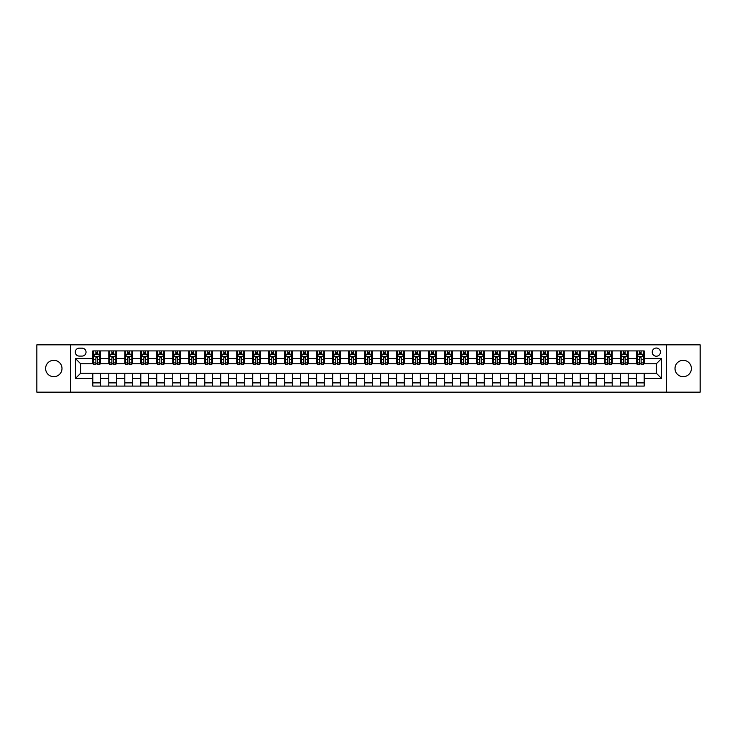 <?xml version="1.0" encoding="UTF-8"?>
<svg xmlns="http://www.w3.org/2000/svg" width="737" height="737" viewBox="0 0 737 737"><rect width="100%" height="100%" fill="white"/><g stroke="black" fill="none" stroke-linecap="round" stroke-linejoin="round"><path stroke-width="1.11" d="M683.199 360.31A8.19 8.19 0 0 0 675.009 368.5A8.19 8.19 0 0 0 683.199 376.69A8.19 8.19 0 0 0 691.389 368.5A8.19 8.19 0 0 0 683.199 360.31M53.801 360.31A8.19 8.19 0 0 0 45.611 368.5A8.19 8.19 0 0 0 53.801 376.69A8.19 8.19 0 0 0 61.991 368.5A8.19 8.19 0 0 0 53.801 360.31M656.335 348.03A4.09 4.09 0 0 0 652.245 352.129A4.09 4.09 0 0 0 656.335 356.22A4.09 4.09 0 0 0 660.426 352.129A4.09 4.09 0 0 0 656.335 348.03M666.57 392.167L700.15 392.167L700.15 344.833L666.57 344.833L666.57 392.167L70.43 392.167L70.43 344.833L36.85 344.833L36.85 392.167L70.43 392.167M79.255 356.091L82.074 356.091A3.961 3.961 0 0 0 86.036 352.129A3.961 3.961 0 0 0 82.074 348.159L79.255 348.159A3.961 3.961 0 0 0 75.294 352.129A3.961 3.961 0 0 0 79.255 356.091M666.57 344.833L70.43 344.833M92.816 378.348L75.552 378.348L75.552 358.652L92.816 358.652L92.816 363.765L80.665 363.765L80.665 373.235L92.816 373.235L92.816 386.087L644.184 386.087L644.184 373.235L656.335 373.235L656.335 363.765L644.184 363.765L644.184 358.652L661.448 358.652L661.448 378.348L644.184 378.348M644.184 358.652L644.184 350.913L92.816 350.913L92.816 358.652M636.51 350.913L636.51 363.765L637.146 363.765M639.578 363.765L641.116 363.765M643.539 363.765L644.184 363.765M636.51 363.765L627.556 363.765M620.517 350.913L620.517 363.765L621.153 363.765M623.585 363.765L625.123 363.765M620.517 363.765L611.563 363.765M604.524 350.913L604.524 363.765L605.16 363.765M607.592 363.765L609.131 363.765M604.524 363.765L595.57 363.765M588.531 350.913L588.531 363.765L589.176 363.765M591.608 363.765L593.138 363.765M588.531 363.765L579.577 363.765M572.548 350.913L572.548 363.765L573.183 363.765M575.615 363.765L577.145 363.765M572.548 363.765L563.584 363.765M556.555 350.913L556.555 363.765L557.19 363.765M559.623 363.765L561.161 363.765M556.555 363.765L547.6 363.765M540.562 350.913L540.562 363.765L541.198 363.765M543.63 363.765L545.168 363.765M540.562 363.765L531.607 363.765M524.569 350.913L524.569 363.765L525.214 363.765M527.637 363.765L529.175 363.765M524.569 363.765L515.614 363.765M508.576 350.913L508.576 363.765L509.221 363.765M511.653 363.765L513.182 363.765M508.576 363.765L499.622 363.765M492.592 350.913L492.592 363.765L493.228 363.765M495.66 363.765L497.199 363.765M492.592 363.765L483.638 363.765M476.599 350.913L476.599 363.765L477.235 363.765M479.667 363.765L481.206 363.765M476.599 363.765L467.645 363.765M460.607 350.913L460.607 363.765L461.251 363.765M463.674 363.765L465.213 363.765M460.607 363.765L451.652 363.765M444.614 350.913L444.614 363.765L445.259 363.765M447.691 363.765L449.22 363.765M444.614 363.765L435.659 363.765M428.63 350.913L428.63 363.765L429.266 363.765M431.698 363.765L433.227 363.765M428.63 363.765L419.666 363.765M412.637 350.913L412.637 363.765L413.273 363.765M415.705 363.765L417.243 363.765M412.637 363.765L403.683 363.765M396.644 350.913L396.644 363.765L397.28 363.765M399.712 363.765L401.25 363.765M396.644 363.765L387.69 363.765M380.651 350.913L380.651 363.765L381.296 363.765M383.719 363.765L385.258 363.765M380.651 363.765L371.697 363.765M364.658 350.913L364.658 363.765L365.303 363.765M367.735 363.765L369.265 363.765M364.658 363.765L355.704 363.765M348.675 350.913L348.675 363.765L349.31 363.765M351.742 363.765L353.281 363.765M348.675 363.765L339.72 363.765M332.682 350.913L332.682 363.765L333.317 363.765M335.75 363.765L337.288 363.765M332.682 363.765L323.727 363.765M316.689 350.913L316.689 363.765L317.334 363.765M319.757 363.765L321.295 363.765M316.689 363.765L307.734 363.765M300.696 350.913L300.696 363.765L301.341 363.765M303.773 363.765L305.302 363.765M300.696 363.765L291.741 363.765M284.712 350.913L284.712 363.765L285.348 363.765M287.78 363.765L289.309 363.765M284.712 363.765L275.749 363.765M268.719 350.913L268.719 363.765L269.355 363.765M271.787 363.765L273.326 363.765M268.719 363.765L259.765 363.765M252.727 350.913L252.727 363.765L253.362 363.765M255.794 363.765L257.333 363.765M252.727 363.765L243.772 363.765M236.734 350.913L236.734 363.765L237.378 363.765M239.801 363.765L241.34 363.765M236.734 363.765L227.779 363.765M220.741 350.913L220.741 363.765L221.386 363.765M223.818 363.765L225.347 363.765M220.741 363.765L211.786 363.765M204.757 350.913L204.757 363.765L205.393 363.765M207.825 363.765L209.363 363.765M204.757 363.765L195.802 363.765M188.764 350.913L188.764 363.765L189.4 363.765M191.832 363.765L193.37 363.765M188.764 363.765L179.81 363.765M172.771 350.913L172.771 363.765L173.416 363.765M175.839 363.765L177.377 363.765M172.771 363.765L163.817 363.765M156.778 350.913L156.778 363.765L157.423 363.765M159.855 363.765L161.385 363.765M156.778 363.765L147.824 363.765M140.795 350.913L140.795 363.765L141.43 363.765M143.862 363.765L145.392 363.765M140.795 363.765L131.84 363.765M124.802 350.913L124.802 363.765L125.437 363.765M127.87 363.765L129.408 363.765M124.802 363.765L115.847 363.765M108.809 350.913L108.809 363.765L109.445 363.765M111.877 363.765L113.415 363.765M108.809 363.765L99.854 363.765M92.816 363.765L93.461 363.765M95.884 363.765L97.422 363.765M92.816 373.235L100.49 373.235L100.49 386.087M644.184 373.235L100.49 373.235M100.49 350.913L100.49 363.765M92.816 354.11L93.461 354.11M95.884 354.11L97.422 354.11M99.854 354.11L100.49 354.11M92.816 382.89L100.49 382.89M108.809 373.235L108.809 386.087M116.483 350.913L116.483 363.765M108.809 354.11L109.445 354.11M111.877 354.11L113.415 354.11M115.847 354.11L116.483 354.11M116.483 373.235L116.483 386.087M108.809 382.89L116.483 382.89M124.802 373.235L124.802 386.087M132.476 373.235L132.476 386.087M124.802 382.89L132.476 382.89M132.476 350.913L132.476 363.765M124.802 354.11L125.437 354.11M127.87 354.11L129.408 354.11M131.84 354.11L132.476 354.11M140.795 373.235L140.795 386.087M148.469 373.235L148.469 386.087M140.795 382.89L148.469 382.89M148.469 350.913L148.469 363.765M140.795 354.11L141.43 354.11M143.862 354.11L145.392 354.11M147.824 354.11L148.469 354.11M156.778 373.235L156.778 386.087M164.452 373.235L164.452 386.087M156.778 382.89L164.452 382.89M164.452 350.913L164.452 363.765M156.778 354.11L157.423 354.11M159.855 354.11L161.385 354.11M163.817 354.11L164.452 354.11M172.771 373.235L172.771 386.087M180.445 373.235L180.445 386.087M172.771 382.89L180.445 382.89M180.445 350.913L180.445 363.765M172.771 354.11L173.416 354.11M175.839 354.11L177.377 354.11M179.81 354.11L180.445 354.11M188.764 373.235L188.764 386.087M196.438 373.235L196.438 386.087M188.764 382.89L196.438 382.89M196.438 350.913L196.438 363.765M188.764 354.11L189.4 354.11M191.832 354.11L193.37 354.11M195.802 354.11L196.438 354.11M204.757 373.235L204.757 386.087M212.431 373.235L212.431 386.087M204.757 382.89L212.431 382.89M212.431 350.913L212.431 363.765M204.757 354.11L205.393 354.11M207.825 354.11L209.363 354.11M211.786 354.11L212.431 354.11M220.741 373.235L220.741 386.087M228.424 373.235L228.424 386.087M220.741 382.89L228.424 382.89M228.424 350.913L228.424 363.765M220.741 354.11L221.386 354.11M223.818 354.11L225.347 354.11M227.779 354.11L228.424 354.11M236.734 373.235L236.734 386.087M244.408 373.235L244.408 386.087M236.734 382.89L244.408 382.89M244.408 350.913L244.408 363.765M236.734 354.11L237.378 354.11M239.801 354.11L241.34 354.11M243.772 354.11L244.408 354.11M252.727 373.235L252.727 386.087M260.401 373.235L260.401 386.087M252.727 382.89L260.401 382.89M260.401 350.913L260.401 363.765M252.727 354.11L253.362 354.11M255.794 354.11L257.333 354.11M259.765 354.11L260.401 354.11M268.719 373.235L268.719 386.087M276.393 373.235L276.393 386.087M268.719 382.89L276.393 382.89M276.393 350.913L276.393 363.765M268.719 354.11L269.355 354.11M271.787 354.11L273.326 354.11M275.749 354.11L276.393 354.11M284.712 373.235L284.712 386.087M292.386 373.235L292.386 386.087M284.712 382.89L292.386 382.89M292.386 350.913L292.386 363.765M284.712 354.11L285.348 354.11M287.78 354.11L289.309 354.11M291.741 354.11L292.386 354.11M300.696 373.235L300.696 386.087M308.37 373.235L308.37 386.087M300.696 382.89L308.37 382.89M308.37 350.913L308.37 363.765M300.696 354.11L301.341 354.11M303.773 354.11L305.302 354.11M307.734 354.11L308.37 354.11M316.689 373.235L316.689 386.087M324.363 373.235L324.363 386.087M316.689 382.89L324.363 382.89M324.363 350.913L324.363 363.765M316.689 354.11L317.334 354.11M319.757 354.11L321.295 354.11M323.727 354.11L324.363 354.11M332.682 373.235L332.682 386.087M340.356 373.235L340.356 386.087M332.682 382.89L340.356 382.89M340.356 350.913L340.356 363.765M332.682 354.11L333.317 354.11M335.75 354.11L337.288 354.11M339.72 354.11L340.356 354.11M348.675 373.235L348.675 386.087M356.349 373.235L356.349 386.087M348.675 382.89L356.349 382.89M356.349 350.913L356.349 363.765M348.675 354.11L349.31 354.11M351.742 354.11L353.281 354.11M355.704 354.11L356.349 354.11M364.658 373.235L364.658 386.087M372.342 373.235L372.342 386.087M364.658 382.89L372.342 382.89M372.342 350.913L372.342 363.765M364.658 354.11L365.303 354.11M367.735 354.11L369.265 354.11M371.697 354.11L372.342 354.11M380.651 373.235L380.651 386.087M388.325 373.235L388.325 386.087M380.651 382.89L388.325 382.89M388.325 350.913L388.325 363.765M380.651 354.11L381.296 354.11M383.719 354.11L385.258 354.11M387.69 354.11L388.325 354.11M396.644 373.235L396.644 386.087M404.318 373.235L404.318 386.087M396.644 382.89L404.318 382.89M404.318 350.913L404.318 363.765M396.644 354.11L397.28 354.11M399.712 354.11L401.25 354.11M403.683 354.11L404.318 354.11M412.637 373.235L412.637 386.087M420.311 373.235L420.311 386.087M412.637 382.89L420.311 382.89M420.311 350.913L420.311 363.765M412.637 354.11L413.273 354.11M415.705 354.11L417.243 354.11M419.666 354.11L420.311 354.11M428.63 373.235L428.63 386.087M436.304 373.235L436.304 386.087M428.63 382.89L436.304 382.89M436.304 350.913L436.304 363.765M428.63 354.11L429.266 354.11M431.698 354.11L433.227 354.11M435.659 354.11L436.304 354.11M444.614 373.235L444.614 386.087M452.288 373.235L452.288 386.087M444.614 382.89L452.288 382.89M452.288 350.913L452.288 363.765M444.614 354.11L445.259 354.11M447.691 354.11L449.22 354.11M451.652 354.11L452.288 354.11M460.607 373.235L460.607 386.087M468.281 373.235L468.281 386.087M460.607 382.89L468.281 382.89M468.281 350.913L468.281 363.765M460.607 354.11L461.251 354.11M463.674 354.11L465.213 354.11M467.645 354.11L468.281 354.11M476.599 373.235L476.599 386.087M484.273 373.235L484.273 386.087M476.599 382.89L484.273 382.89M484.273 350.913L484.273 363.765M476.599 354.11L477.235 354.11M479.667 354.11L481.206 354.11M483.638 354.11L484.273 354.11M492.592 373.235L492.592 386.087M500.266 373.235L500.266 386.087M492.592 382.89L500.266 382.89M500.266 350.913L500.266 363.765M492.592 354.11L493.228 354.11M495.66 354.11L497.199 354.11M499.622 354.11L500.266 354.11M508.576 373.235L508.576 386.087M516.259 373.235L516.259 386.087M508.576 382.89L516.259 382.89M516.259 350.913L516.259 363.765M508.576 354.11L509.221 354.11M511.653 354.11L513.182 354.11M515.614 354.11L516.259 354.11M524.569 373.235L524.569 386.087M532.243 373.235L532.243 386.087M524.569 382.89L532.243 382.89M532.243 350.913L532.243 363.765M524.569 354.11L525.214 354.11M527.637 354.11L529.175 354.11M531.607 354.11L532.243 354.11M540.562 373.235L540.562 386.087M548.236 373.235L548.236 386.087M540.562 382.89L548.236 382.89M548.236 350.913L548.236 363.765M540.562 354.11L541.198 354.11M543.63 354.11L545.168 354.11M547.6 354.11L548.236 354.11M556.555 373.235L556.555 386.087M564.229 373.235L564.229 386.087M556.555 382.89L564.229 382.89M564.229 350.913L564.229 363.765M556.555 354.11L557.19 354.11M559.623 354.11L561.161 354.11M563.584 354.11L564.229 354.11M572.548 373.235L572.548 386.087M580.222 373.235L580.222 386.087M572.548 382.89L580.222 382.89M580.222 350.913L580.222 363.765M572.548 354.11L573.183 354.11M575.615 354.11L577.145 354.11M579.577 354.11L580.222 354.11M588.531 373.235L588.531 386.087M596.205 373.235L596.205 386.087M588.531 382.89L596.205 382.89M596.205 350.913L596.205 363.765M588.531 354.11L589.176 354.11M591.608 354.11L593.138 354.11M595.57 354.11L596.205 354.11M604.524 373.235L604.524 386.087M612.198 373.235L612.198 386.087M604.524 382.89L612.198 382.89M612.198 350.913L612.198 363.765M604.524 354.11L605.16 354.11M607.592 354.11L609.131 354.11M611.563 354.11L612.198 354.11M620.517 373.235L620.517 386.087M628.191 373.235L628.191 386.087M620.517 382.89L628.191 382.89M628.191 350.913L628.191 363.765M620.517 354.11L621.153 354.11M623.585 354.11L625.123 354.11M627.556 354.11L628.191 354.11M636.51 373.235L636.51 386.087M636.51 382.89L644.184 382.89M636.51 354.11L637.146 354.11M639.578 354.11L641.116 354.11M643.539 354.11L644.184 354.11M80.665 363.765L75.552 358.652M80.665 373.235L75.552 378.348M661.448 358.652L656.335 363.765M661.448 378.348L656.335 373.235M97.422 352.572L95.884 352.572M99.854 362.926L97.422 362.926L97.422 364.539L99.854 364.539L99.854 356.726L98.574 354.175L94.741 354.175L93.461 356.726L93.461 364.539L95.884 364.539L95.884 362.926L93.461 362.926M93.461 356.726L93.461 350.913M99.854 356.726L99.854 350.913M95.884 354.175L95.884 350.913M97.422 350.913L97.422 354.175M97.422 362.926L97.422 357.694L95.884 357.694L95.884 362.926M113.415 352.572L111.877 352.572M115.847 362.926L113.415 362.926L113.415 364.539L115.847 364.539L115.847 356.726L114.567 354.175L110.725 354.175L109.445 356.726L109.445 364.539L111.877 364.539L111.877 362.926L109.445 362.926M109.445 356.726L109.445 350.913M115.847 356.726L115.847 350.913M111.877 354.175L111.877 350.913M113.415 350.913L113.415 354.175M113.415 362.926L113.415 357.694L111.877 357.694L111.877 362.926M129.408 352.572L127.87 352.572M131.84 362.926L129.408 362.926L129.408 364.539L131.84 364.539L131.84 356.726L130.56 354.175L126.718 354.175L125.437 356.726L125.437 364.539L127.87 364.539L127.87 362.926L125.437 362.926M125.437 356.726L125.437 350.913M131.84 356.726L131.84 350.913M127.87 354.175L127.87 350.913M129.408 350.913L129.408 354.175M129.408 362.926L129.408 357.694L127.87 357.694L127.87 362.926M145.392 352.572L143.862 352.572M147.824 362.926L145.392 362.926L145.392 364.539L147.824 364.539L147.824 356.726L146.543 354.175L142.711 354.175L141.43 356.726L141.43 364.539L143.862 364.539L143.862 362.926L141.43 362.926M141.43 356.726L141.43 350.913M147.824 356.726L147.824 350.913M143.862 354.175L143.862 350.913M145.392 350.913L145.392 354.175M145.392 362.926L145.392 357.694L143.862 357.694L143.862 362.926M161.385 352.572L159.855 352.572M163.817 362.926L161.385 362.926L161.385 364.539L163.817 364.539L163.817 356.726L162.536 354.175L158.704 354.175L157.423 356.726L157.423 364.539L159.855 364.539L159.855 362.926L157.423 362.926M157.423 356.726L157.423 350.913M163.817 356.726L163.817 350.913M159.855 354.175L159.855 350.913M161.385 350.913L161.385 354.175M161.385 362.926L161.385 357.694L159.855 357.694L159.855 362.926M177.377 352.572L175.839 352.572M179.81 362.926L177.377 362.926L177.377 364.539L179.81 364.539L179.81 356.726L178.529 354.175L174.687 354.175L173.416 356.726L173.416 364.539L175.839 364.539L175.839 362.926L173.416 362.926M173.416 356.726L173.416 350.913M179.81 356.726L179.81 350.913M175.839 354.175L175.839 350.913M177.377 350.913L177.377 354.175M177.377 362.926L177.377 357.694L175.839 357.694L175.839 362.926M193.37 352.572L191.832 352.572M195.802 362.926L193.37 362.926L193.37 364.539L195.802 364.539L195.802 356.726L194.522 354.175L190.68 354.175L189.4 356.726L189.4 364.539L191.832 364.539L191.832 362.926L189.4 362.926M189.4 356.726L189.4 350.913M195.802 356.726L195.802 350.913M191.832 354.175L191.832 350.913M193.37 350.913L193.37 354.175M193.37 362.926L193.37 357.694L191.832 357.694L191.832 362.926M209.363 352.572L207.825 352.572M211.786 362.926L209.363 362.926L209.363 364.539L211.786 364.539L211.786 356.726L210.515 354.175L206.673 354.175L205.393 356.726L205.393 364.539L207.825 364.539L207.825 362.926L205.393 362.926M205.393 356.726L205.393 350.913M211.786 356.726L211.786 350.913M207.825 354.175L207.825 350.913M209.363 350.913L209.363 354.175M209.363 362.926L209.363 357.694L207.825 357.694L207.825 362.926M225.347 352.572L223.818 352.572M227.779 362.926L225.347 362.926L225.347 364.539L227.779 364.539L227.779 356.726L226.499 354.175L222.666 354.175L221.386 356.726L221.386 364.539L223.818 364.539L223.818 362.926L221.386 362.926M221.386 356.726L221.386 350.913M227.779 356.726L227.779 350.913M223.818 354.175L223.818 350.913M225.347 350.913L225.347 354.175M225.347 362.926L225.347 357.694L223.818 357.694L223.818 362.926M241.34 352.572L239.801 352.572M243.772 362.926L241.34 362.926L241.34 364.539L243.772 364.539L243.772 356.726L242.491 354.175L238.65 354.175L237.378 356.726L237.378 364.539L239.801 364.539L239.801 362.926L237.378 362.926M237.378 356.726L237.378 350.913M243.772 356.726L243.772 350.913M239.801 354.175L239.801 350.913M241.34 350.913L241.34 354.175M241.34 362.926L241.34 357.694L239.801 357.694L239.801 362.926M257.333 352.572L255.794 352.572M259.765 362.926L257.333 362.926L257.333 364.539L259.765 364.539L259.765 356.726L258.484 354.175L254.643 354.175L253.362 356.726L253.362 364.539L255.794 364.539L255.794 362.926L253.362 362.926M253.362 356.726L253.362 350.913M259.765 356.726L259.765 350.913M255.794 354.175L255.794 350.913M257.333 350.913L257.333 354.175M257.333 362.926L257.333 357.694L255.794 357.694L255.794 362.926M273.326 352.572L271.787 352.572M275.749 362.926L273.326 362.926L273.326 364.539L275.749 364.539L275.749 356.726L274.477 354.175L270.636 354.175L269.355 356.726L269.355 364.539L271.787 364.539L271.787 362.926L269.355 362.926M269.355 356.726L269.355 350.913M275.749 356.726L275.749 350.913M271.787 354.175L271.787 350.913M273.326 350.913L273.326 354.175M273.326 362.926L273.326 357.694L271.787 357.694L271.787 362.926M289.309 352.572L287.78 352.572M291.741 362.926L289.309 362.926L289.309 364.539L291.741 364.539L291.741 356.726L290.461 354.175L286.629 354.175L285.348 356.726L285.348 364.539L287.78 364.539L287.78 362.926L285.348 362.926M285.348 356.726L285.348 350.913M291.741 356.726L291.741 350.913M287.78 354.175L287.78 350.913M289.309 350.913L289.309 354.175M289.309 362.926L289.309 357.694L287.78 357.694L287.78 362.926M305.302 352.572L303.773 352.572M307.734 362.926L305.302 362.926L305.302 364.539L307.734 364.539L307.734 356.726L306.454 354.175L302.621 354.175L301.341 356.726L301.341 364.539L303.773 364.539L303.773 362.926L301.341 362.926M301.341 356.726L301.341 350.913M307.734 356.726L307.734 350.913M303.773 354.175L303.773 350.913M305.302 350.913L305.302 354.175M305.302 362.926L305.302 357.694L303.773 357.694L303.773 362.926M321.295 352.572L319.757 352.572M323.727 362.926L321.295 362.926L321.295 364.539L323.727 364.539L323.727 356.726L322.447 354.175L318.605 354.175L317.334 356.726L317.334 364.539L319.757 364.539L319.757 362.926L317.334 362.926M317.334 356.726L317.334 350.913M323.727 356.726L323.727 350.913M319.757 354.175L319.757 350.913M321.295 350.913L321.295 354.175M321.295 362.926L321.295 357.694L319.757 357.694L319.757 362.926M337.288 352.572L335.75 352.572M339.72 362.926L337.288 362.926L337.288 364.539L339.72 364.539L339.72 356.726L338.44 354.175L334.598 354.175L333.317 356.726L333.317 364.539L335.75 364.539L335.75 362.926L333.317 362.926M333.317 356.726L333.317 350.913M339.72 356.726L339.72 350.913M335.75 354.175L335.75 350.913M337.288 350.913L337.288 354.175M337.288 362.926L337.288 357.694L335.75 357.694L335.75 362.926M353.281 352.572L351.742 352.572M355.704 362.926L353.281 362.926L353.281 364.539L355.704 364.539L355.704 356.726L354.433 354.175L350.591 354.175L349.31 356.726L349.31 364.539L351.742 364.539L351.742 362.926L349.31 362.926M349.31 356.726L349.31 350.913M355.704 356.726L355.704 350.913M351.742 354.175L351.742 350.913M353.281 350.913L353.281 354.175M353.281 362.926L353.281 357.694L351.742 357.694L351.742 362.926M369.265 352.572L367.735 352.572M371.697 362.926L369.265 362.926L369.265 364.539L371.697 364.539L371.697 356.726L370.416 354.175L366.584 354.175L365.303 356.726L365.303 364.539L367.735 364.539L367.735 362.926L365.303 362.926M365.303 356.726L365.303 350.913M371.697 356.726L371.697 350.913M367.735 354.175L367.735 350.913M369.265 350.913L369.265 354.175M369.265 362.926L369.265 357.694L367.735 357.694L367.735 362.926M385.258 352.572L383.719 352.572M387.69 362.926L385.258 362.926L385.258 364.539L387.69 364.539L387.69 356.726L386.409 354.175L382.567 354.175L381.296 356.726L381.296 364.539L383.719 364.539L383.719 362.926L381.296 362.926M381.296 356.726L381.296 350.913M387.69 356.726L387.69 350.913M383.719 354.175L383.719 350.913M385.258 350.913L385.258 354.175M385.258 362.926L385.258 357.694L383.719 357.694L383.719 362.926M401.25 352.572L399.712 352.572M403.683 362.926L401.25 362.926L401.25 364.539L403.683 364.539L403.683 356.726L402.402 354.175L398.56 354.175L397.28 356.726L397.28 364.539L399.712 364.539L399.712 362.926L397.28 362.926M397.28 356.726L397.28 350.913M403.683 356.726L403.683 350.913M399.712 354.175L399.712 350.913M401.25 350.913L401.25 354.175M401.25 362.926L401.25 357.694L399.712 357.694L399.712 362.926M417.243 352.572L415.705 352.572M419.666 362.926L417.243 362.926L417.243 364.539L419.666 364.539L419.666 356.726L418.395 354.175L414.553 354.175L413.273 356.726L413.273 364.539L415.705 364.539L415.705 362.926L413.273 362.926M413.273 356.726L413.273 350.913M419.666 356.726L419.666 350.913M415.705 354.175L415.705 350.913M417.243 350.913L417.243 354.175M417.243 362.926L417.243 357.694L415.705 357.694L415.705 362.926M433.227 352.572L431.698 352.572M435.659 362.926L433.227 362.926L433.227 364.539L435.659 364.539L435.659 356.726L434.379 354.175L430.546 354.175L429.266 356.726L429.266 364.539L431.698 364.539L431.698 362.926L429.266 362.926M429.266 356.726L429.266 350.913M435.659 356.726L435.659 350.913M431.698 354.175L431.698 350.913M433.227 350.913L433.227 354.175M433.227 362.926L433.227 357.694L431.698 357.694L431.698 362.926M449.22 352.572L447.691 352.572M451.652 362.926L449.22 362.926L449.22 364.539L451.652 364.539L451.652 356.726L450.371 354.175L446.539 354.175L445.259 356.726L445.259 364.539L447.691 364.539L447.691 362.926L445.259 362.926M445.259 356.726L445.259 350.913M451.652 356.726L451.652 350.913M447.691 354.175L447.691 350.913M449.22 350.913L449.22 354.175M449.22 362.926L449.22 357.694L447.691 357.694L447.691 362.926M465.213 352.572L463.674 352.572M467.645 362.926L465.213 362.926L465.213 364.539L467.645 364.539L467.645 356.726L466.364 354.175L462.523 354.175L461.251 356.726L461.251 364.539L463.674 364.539L463.674 362.926L461.251 362.926M461.251 356.726L461.251 350.913M467.645 356.726L467.645 350.913M463.674 354.175L463.674 350.913M465.213 350.913L465.213 354.175M465.213 362.926L465.213 357.694L463.674 357.694L463.674 362.926M481.206 352.572L479.667 352.572M483.638 362.926L481.206 362.926L481.206 364.539L483.638 364.539L483.638 356.726L482.357 354.175L478.516 354.175L477.235 356.726L477.235 364.539L479.667 364.539L479.667 362.926L477.235 362.926M477.235 356.726L477.235 350.913M483.638 356.726L483.638 350.913M479.667 354.175L479.667 350.913M481.206 350.913L481.206 354.175M481.206 362.926L481.206 357.694L479.667 357.694L479.667 362.926M497.199 352.572L495.66 352.572M499.622 362.926L497.199 362.926L497.199 364.539L499.622 364.539L499.622 356.726L498.35 354.175L494.509 354.175L493.228 356.726L493.228 364.539L495.66 364.539L495.66 362.926L493.228 362.926M493.228 356.726L493.228 350.913M499.622 356.726L499.622 350.913M495.66 354.175L495.66 350.913M497.199 350.913L497.199 354.175M497.199 362.926L497.199 357.694L495.66 357.694L495.66 362.926M513.182 352.572L511.653 352.572M515.614 362.926L513.182 362.926L513.182 364.539L515.614 364.539L515.614 356.726L514.334 354.175L510.501 354.175L509.221 356.726L509.221 364.539L511.653 364.539L511.653 362.926L509.221 362.926M509.221 356.726L509.221 350.913M515.614 356.726L515.614 350.913M511.653 354.175L511.653 350.913M513.182 350.913L513.182 354.175M513.182 362.926L513.182 357.694L511.653 357.694L511.653 362.926M529.175 352.572L527.637 352.572M531.607 362.926L529.175 362.926L529.175 364.539L531.607 364.539L531.607 356.726L530.327 354.175L526.485 354.175L525.214 356.726L525.214 364.539L527.637 364.539L527.637 362.926L525.214 362.926M525.214 356.726L525.214 350.913M531.607 356.726L531.607 350.913M527.637 354.175L527.637 350.913M529.175 350.913L529.175 354.175M529.175 362.926L529.175 357.694L527.637 357.694L527.637 362.926M545.168 352.572L543.63 352.572M547.6 362.926L545.168 362.926L545.168 364.539L547.6 364.539L547.6 356.726L546.32 354.175L542.478 354.175L541.198 356.726L541.198 364.539L543.63 364.539L543.63 362.926L541.198 362.926M541.198 356.726L541.198 350.913M547.6 356.726L547.6 350.913M543.63 354.175L543.63 350.913M545.168 350.913L545.168 354.175M545.168 362.926L545.168 357.694L543.63 357.694L543.63 362.926M561.161 352.572L559.623 352.572M563.584 362.926L561.161 362.926L561.161 364.539L563.584 364.539L563.584 356.726L562.313 354.175L558.471 354.175L557.19 356.726L557.19 364.539L559.623 364.539L559.623 362.926L557.19 362.926M557.19 356.726L557.19 350.913M563.584 356.726L563.584 350.913M559.623 354.175L559.623 350.913M561.161 350.913L561.161 354.175M561.161 362.926L561.161 357.694L559.623 357.694L559.623 362.926M577.145 352.572L575.615 352.572M579.577 362.926L577.145 362.926L577.145 364.539L579.577 364.539L579.577 356.726L578.296 354.175L574.464 354.175L573.183 356.726L573.183 364.539L575.615 364.539L575.615 362.926L573.183 362.926M573.183 356.726L573.183 350.913M579.577 356.726L579.577 350.913M575.615 354.175L575.615 350.913M577.145 350.913L577.145 354.175M577.145 362.926L577.145 357.694L575.615 357.694L575.615 362.926M593.138 352.572L591.608 352.572M595.57 362.926L593.138 362.926L593.138 364.539L595.57 364.539L595.57 356.726L594.289 354.175L590.457 354.175L589.176 356.726L589.176 364.539L591.608 364.539L591.608 362.926L589.176 362.926M589.176 356.726L589.176 350.913M595.57 356.726L595.57 350.913M591.608 354.175L591.608 350.913M593.138 350.913L593.138 354.175M593.138 362.926L593.138 357.694L591.608 357.694L591.608 362.926M609.131 352.572L607.592 352.572M611.563 362.926L609.131 362.926L609.131 364.539L611.563 364.539L611.563 356.726L610.282 354.175L606.44 354.175L605.16 356.726L605.16 364.539L607.592 364.539L607.592 362.926L605.16 362.926M605.16 356.726L605.16 350.913M611.563 356.726L611.563 350.913M607.592 354.175L607.592 350.913M609.131 350.913L609.131 354.175M609.131 362.926L609.131 357.694L607.592 357.694L607.592 362.926M625.123 352.572L623.585 352.572M627.556 362.926L625.123 362.926L625.123 364.539L627.556 364.539L627.556 356.726L626.275 354.175L622.433 354.175L621.153 356.726L621.153 364.539L623.585 364.539L623.585 362.926L621.153 362.926M621.153 356.726L621.153 350.913M627.556 356.726L627.556 350.913M623.585 354.175L623.585 350.913M625.123 350.913L625.123 354.175M625.123 362.926L625.123 357.694L623.585 357.694L623.585 362.926M641.116 352.572L639.578 352.572M643.539 362.926L641.116 362.926L641.116 364.539L643.539 364.539L643.539 356.726L642.259 354.175L638.426 354.175L637.146 356.726L637.146 364.539L639.578 364.539L639.578 362.926L637.146 362.926M637.146 356.726L637.146 350.913M643.539 356.726L643.539 350.913M639.578 354.175L639.578 350.913M641.116 350.913L641.116 354.175M641.116 362.926L641.116 357.694L639.578 357.694L639.578 362.926M108.809 378.348L100.49 378.348M108.809 358.652L100.49 358.652M124.802 358.652L116.483 358.652M124.802 378.348L116.483 378.348M140.795 358.652L132.476 358.652M140.795 378.348L132.476 378.348M156.778 358.652L148.469 358.652M156.778 378.348L148.469 378.348M172.771 358.652L164.452 358.652M172.771 378.348L164.452 378.348M188.764 358.652L180.445 358.652M188.764 378.348L180.445 378.348M204.757 358.652L196.438 358.652M204.757 378.348L196.438 378.348M220.741 358.652L212.431 358.652M220.741 378.348L212.431 378.348M236.734 358.652L228.424 358.652M236.734 378.348L228.424 378.348M252.727 358.652L244.408 358.652M252.727 378.348L244.408 378.348M268.719 358.652L260.401 358.652M268.719 378.348L260.401 378.348M284.712 358.652L276.393 358.652M284.712 378.348L276.393 378.348M300.696 358.652L292.386 358.652M300.696 378.348L292.386 378.348M316.689 358.652L308.37 358.652M316.689 378.348L308.37 378.348M332.682 358.652L324.363 358.652M332.682 378.348L324.363 378.348M348.675 358.652L340.356 358.652M348.675 378.348L340.356 378.348M364.658 358.652L356.349 358.652M364.658 378.348L356.349 378.348M380.651 358.652L372.342 358.652M380.651 378.348L372.342 378.348M396.644 358.652L388.325 358.652M396.644 378.348L388.325 378.348M412.637 358.652L404.318 358.652M412.637 378.348L404.318 378.348M428.63 358.652L420.311 358.652M428.63 378.348L420.311 378.348M444.614 358.652L436.304 358.652M444.614 378.348L436.304 378.348M460.607 358.652L452.288 358.652M460.607 378.348L452.288 378.348M476.599 358.652L468.281 358.652M476.599 378.348L468.281 378.348M492.592 358.652L484.273 358.652M492.592 378.348L484.273 378.348M508.576 358.652L500.266 358.652M508.576 378.348L500.266 378.348M524.569 358.652L516.259 358.652M524.569 378.348L516.259 378.348M540.562 358.652L532.243 358.652M540.562 378.348L532.243 378.348M556.555 358.652L548.236 358.652M556.555 378.348L548.236 378.348M572.548 358.652L564.229 358.652M572.548 378.348L564.229 378.348M588.531 358.652L580.222 358.652M588.531 378.348L580.222 378.348M604.524 358.652L596.205 358.652M604.524 378.348L596.205 378.348M620.517 358.652L612.198 358.652M620.517 378.348L612.198 378.348M636.51 358.652L628.191 358.652M636.51 378.348L628.191 378.348M99.817 356.671L93.488 356.671M93.461 354.322L94.658 354.322M98.647 354.322L99.854 354.322M95.884 359.499L93.461 359.499M99.854 359.499L97.422 359.499M97.422 353.392L95.884 353.392M115.81 356.671L109.481 356.671M109.445 354.322L110.651 354.322M114.64 354.322L115.847 354.322M111.877 359.499L109.445 359.499M115.847 359.499L113.415 359.499M113.415 353.392L111.877 353.392M131.803 356.671L125.474 356.671M125.437 354.322L126.644 354.322M130.633 354.322L131.84 354.322M127.87 359.499L125.437 359.499M131.84 359.499L129.408 359.499M129.408 353.392L127.87 353.392M147.796 356.671L141.458 356.671M141.43 354.322L142.637 354.322M146.626 354.322L147.824 354.322M143.862 359.499L141.43 359.499M147.824 359.499L145.392 359.499M145.392 353.392L143.862 353.392M163.789 356.671L157.451 356.671M157.423 354.322L158.621 354.322M162.619 354.322L163.817 354.322M159.855 359.499L157.423 359.499M163.817 359.499L161.385 359.499M161.385 353.392L159.855 353.392M179.773 356.671L173.444 356.671M173.416 354.322L174.614 354.322M178.603 354.322L179.81 354.322M175.839 359.499L173.416 359.499M179.81 359.499L177.377 359.499M177.377 353.392L175.839 353.392M195.766 356.671L189.437 356.671M189.4 354.322L190.607 354.322M194.596 354.322L195.802 354.322M191.832 359.499L189.4 359.499M195.802 359.499L193.37 359.499M193.37 353.392L191.832 353.392M211.759 356.671L205.43 356.671M205.393 354.322L206.6 354.322M210.589 354.322L211.786 354.322M207.825 359.499L205.393 359.499M211.786 359.499L209.363 359.499M209.363 353.392L207.825 353.392M227.751 356.671L221.413 356.671M221.386 354.322L222.583 354.322M226.581 354.322L227.779 354.322M223.818 359.499L221.386 359.499M227.779 359.499L225.347 359.499M225.347 353.392L223.818 353.392M243.735 356.671L237.406 356.671M237.378 354.322L238.576 354.322M242.565 354.322L243.772 354.322M239.801 359.499L237.378 359.499M243.772 359.499L241.34 359.499M241.34 353.392L239.801 353.392M259.728 356.671L253.399 356.671M253.362 354.322L254.569 354.322M258.558 354.322L259.765 354.322M255.794 359.499L253.362 359.499M259.765 359.499L257.333 359.499M257.333 353.392L255.794 353.392M275.721 356.671L269.392 356.671M269.355 354.322L270.562 354.322M274.551 354.322L275.749 354.322M271.787 359.499L269.355 359.499M275.749 359.499L273.326 359.499M273.326 353.392L271.787 353.392M291.714 356.671L285.376 356.671M285.348 354.322L286.546 354.322M290.544 354.322L291.741 354.322M287.78 359.499L285.348 359.499M291.741 359.499L289.309 359.499M289.309 353.392L287.78 353.392M307.707 356.671L301.369 356.671M301.341 354.322L302.538 354.322M306.537 354.322L307.734 354.322M303.773 359.499L301.341 359.499M307.734 359.499L305.302 359.499M305.302 353.392L303.773 353.392M323.69 356.671L317.361 356.671M317.334 354.322L318.531 354.322M322.52 354.322L323.727 354.322M319.757 359.499L317.334 359.499M323.727 359.499L321.295 359.499M321.295 353.392L319.757 353.392M339.683 356.671L333.354 356.671M333.317 354.322L334.524 354.322M338.513 354.322L339.72 354.322M335.75 359.499L333.317 359.499M339.72 359.499L337.288 359.499M337.288 353.392L335.75 353.392M355.676 356.671L349.347 356.671M349.31 354.322L350.517 354.322M354.506 354.322L355.704 354.322M351.742 359.499L349.31 359.499M355.704 359.499L353.281 359.499M353.281 353.392L351.742 353.392M371.669 356.671L365.331 356.671M365.303 354.322L366.501 354.322M370.499 354.322L371.697 354.322M367.735 359.499L365.303 359.499M371.697 359.499L369.265 359.499M369.265 353.392L367.735 353.392M387.653 356.671L381.324 356.671M381.296 354.322L382.494 354.322M386.483 354.322L387.69 354.322M383.719 359.499L381.296 359.499M387.69 359.499L385.258 359.499M385.258 353.392L383.719 353.392M403.646 356.671L397.317 356.671M397.28 354.322L398.487 354.322M402.476 354.322L403.683 354.322M399.712 359.499L397.28 359.499M403.683 359.499L401.25 359.499M401.25 353.392L399.712 353.392M419.639 356.671L413.31 356.671M413.273 354.322L414.48 354.322M418.469 354.322L419.666 354.322M415.705 359.499L413.273 359.499M419.666 359.499L417.243 359.499M417.243 353.392L415.705 353.392M435.631 356.671L429.293 356.671M429.266 354.322L430.463 354.322M434.462 354.322L435.659 354.322M431.698 359.499L429.266 359.499M435.659 359.499L433.227 359.499M433.227 353.392L431.698 353.392M451.624 356.671L445.286 356.671M445.259 354.322L446.456 354.322M450.454 354.322L451.652 354.322M447.691 359.499L445.259 359.499M451.652 359.499L449.22 359.499M449.22 353.392L447.691 353.392M467.608 356.671L461.279 356.671M461.251 354.322L462.449 354.322M466.438 354.322L467.645 354.322M463.674 359.499L461.251 359.499M467.645 359.499L465.213 359.499M465.213 353.392L463.674 353.392M483.601 356.671L477.272 356.671M477.235 354.322L478.442 354.322M482.431 354.322L483.638 354.322M479.667 359.499L477.235 359.499M483.638 359.499L481.206 359.499M481.206 353.392L479.667 353.392M499.594 356.671L493.265 356.671M493.228 354.322L494.435 354.322M498.424 354.322L499.622 354.322M495.66 359.499L493.228 359.499M499.622 359.499L497.199 359.499M497.199 353.392L495.66 353.392M515.587 356.671L509.249 356.671M509.221 354.322L510.419 354.322M514.417 354.322L515.614 354.322M511.653 359.499L509.221 359.499M515.614 359.499L513.182 359.499M513.182 353.392L511.653 353.392M531.57 356.671L525.241 356.671M525.214 354.322L526.411 354.322M530.4 354.322L531.607 354.322M527.637 359.499L525.214 359.499M531.607 359.499L529.175 359.499M529.175 353.392L527.637 353.392M547.563 356.671L541.234 356.671M541.198 354.322L542.404 354.322M546.393 354.322L547.6 354.322M543.63 359.499L541.198 359.499M547.6 359.499L545.168 359.499M545.168 353.392L543.63 353.392M563.556 356.671L557.227 356.671M557.19 354.322L558.397 354.322M562.386 354.322L563.584 354.322M559.623 359.499L557.19 359.499M563.584 359.499L561.161 359.499M561.161 353.392L559.623 353.392M579.549 356.671L573.211 356.671M573.183 354.322L574.381 354.322M578.379 354.322L579.577 354.322M575.615 359.499L573.183 359.499M579.577 359.499L577.145 359.499M577.145 353.392L575.615 353.392M595.542 356.671L589.204 356.671M589.176 354.322L590.374 354.322M594.363 354.322L595.57 354.322M591.608 359.499L589.176 359.499M595.57 359.499L593.138 359.499M593.138 353.392L591.608 353.392M611.526 356.671L605.197 356.671M605.16 354.322L606.367 354.322M610.356 354.322L611.563 354.322M607.592 359.499L605.16 359.499M611.563 359.499L609.131 359.499M609.131 353.392L607.592 353.392M627.519 356.671L621.19 356.671M621.153 354.322L622.36 354.322M626.349 354.322L627.556 354.322M623.585 359.499L621.153 359.499M627.556 359.499L625.123 359.499M625.123 353.392L623.585 353.392M643.512 356.671L637.183 356.671M637.146 354.322L638.353 354.322M642.342 354.322L643.539 354.322M639.578 359.499L637.146 359.499M643.539 359.499L641.116 359.499M641.116 353.392L639.578 353.392"/></g></svg>
